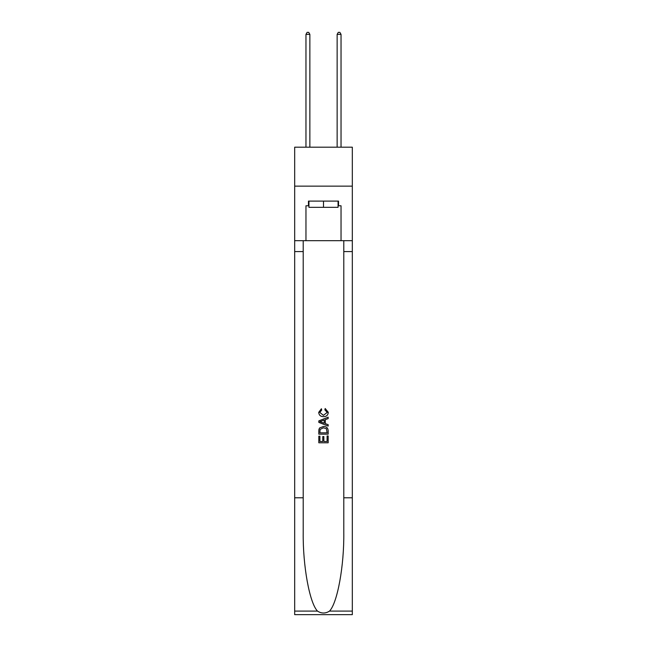 <?xml version="1.0" encoding="UTF-8"?>
<svg xmlns="http://www.w3.org/2000/svg" width="647" height="647" viewBox="0 0 647 647"><rect width="100%" height="100%" fill="white"/><g stroke="black" fill="none" stroke-linecap="round" stroke-linejoin="round"><path stroke-width="0.97" d="M352.324 186.142L352.324 147.192L294.676 147.192L294.676 186.142L352.324 186.142L352.324 240.684L341.034 240.684L341.034 205.778L338.535 205.778L338.535 201.104L308.465 201.104L308.465 205.778L308.934 205.778M338.066 201.104L338.066 207.339L308.934 207.339L308.934 201.104M323.5 201.104L323.5 207.339M327.091 435.957L327.091 441.472L323.856 441.472L327.091 441.472L327.091 435.957L328.166 435.957L328.166 442.791L318.817 442.791L318.817 436.199L318.817 442.791M322.78 436.555L322.78 441.472L319.901 441.472L322.78 441.472L322.78 436.555L323.856 436.555L323.856 441.472M319.626 427.95L318.955 429.309L319.626 427.95L323.443 426.486C326.436 426.478 328.013 427.918 328.166 430.813L328.166 434.161L318.817 434.161L318.817 430.959L318.817 434.161M325.174 408.508L324.867 409.826L325.174 408.508L328.288 412.325C328.037 415.196 326.42 416.644 323.427 416.66L323.427 416.66C320.556 416.595 318.979 415.164 318.704 412.349L321.422 408.75L321.705 410.069L319.78 412.414L323.419 415.342L327.212 412.446L324.867 409.826M329.525 611.091L352.324 611.091L352.324 614.65L294.676 614.65L294.676 497.786L303.208 497.786L303.208 532.53C302.788 565.737 309.525 602.834 317.475 611.091C321.486 613.655 325.506 613.655 329.525 611.091C337.475 602.834 344.212 565.737 343.792 532.53L343.792 240.684M318.817 420.89L318.817 422.378L328.166 426.09L318.817 422.378L318.817 420.89L328.166 417.178L318.817 420.89M343.792 497.786L352.324 497.786L352.324 240.684M294.676 497.786L294.676 186.142M303.208 240.684L303.208 497.786M352.324 611.091L352.324 497.786M294.676 240.684L305.966 240.684L305.966 205.778L308.465 205.778M305.966 240.684L341.034 240.684M338.066 205.778L338.535 205.778M328.166 417.178L328.166 418.577L325.295 419.644L325.295 423.623L328.166 424.691L328.166 426.09M321.624 422.273L324.212 423.227L324.212 420.04L319.901 421.634L321.624 422.273M324.212 420.04L324.212 423.227M318.817 430.959L318.955 429.309M326.428 428.702L327.091 432.843L326.428 428.702L323.427 427.804L320.095 429.398L319.901 432.843L327.091 432.843L319.901 432.843M318.817 436.199L319.901 436.199L319.901 441.472M309.864 147.192L309.864 34.372L305.966 34.372L305.966 147.192M305.966 34.372L307.139 32.35L308.7 32.35L309.864 34.372M341.034 147.192L341.034 34.372L337.136 34.372L337.136 147.192M337.136 34.372L338.3 32.35L339.861 32.35L341.034 34.372M343.792 251.586L352.324 251.586M303.208 251.586L294.676 251.586M294.676 611.091L317.475 611.091"/></g></svg>
